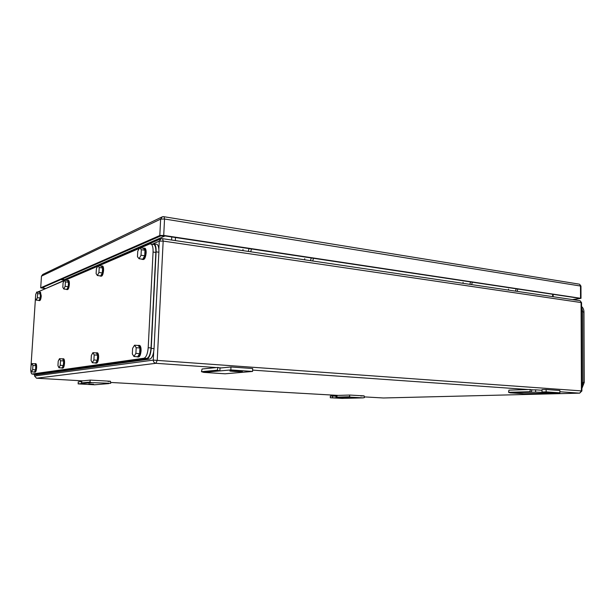 <?xml version="1.0" encoding="UTF-8"?>
<svg xmlns="http://www.w3.org/2000/svg" width="615" height="615" viewBox="0 0 615 615"><rect width="100%" height="100%" fill="white"/><g stroke="black" fill="none" stroke-linecap="round" stroke-linejoin="round"><path stroke-width="0.92" d="M220.001 368.047L230.956 366.978L252.68 368.531L252.573 371.445L225.098 373.797L203.696 372.367L201.436 371.691L202.081 368.992L217.948 367.416L220.001 368.047L219.878 370.93L217.295 370.207L217.948 367.416M201.436 371.691L217.295 370.207M203.696 372.367L219.609 370.914M241.541 372.413L242.026 372.329M230.956 366.978L230.84 369.93L252.573 371.445M219.878 370.93L230.84 369.93M237.313 370.883L242.272 371.299C243.11 371.698 240.688 371.76 235.007 371.491L230.025 371.068C229.164 370.668 231.594 370.607 237.313 370.883M90.367 380.093L89.828 382.123L91.635 382.622L110.731 383.299L110.431 381.254L90.367 380.093L81.949 380.931L81.426 382.907L83.402 383.406L78.143 383.883L78.266 381.877L81.795 381.531M108.917 383.591L94.456 384.782L78.143 383.883M91.635 382.622L83.194 383.391M89.828 382.123L81.426 382.907M110.431 381.254L108.086 381.461M88.806 384.26L93.611 384.26L88.829 383.921M559.888 392.816L546.135 391.863L546.135 389.51L559.888 390.494L559.888 392.816L523.918 393.754L510.058 392.831L508.582 392.309L508.936 390.133L530.284 389.472L531.598 389.948L531.598 392.255L529.938 391.709L530.284 389.472M508.582 392.309L529.938 391.709M510.058 392.831L531.422 392.247M546.135 389.51L542.007 389.633L542.007 391.978L546.135 391.863M531.598 389.948L535.619 389.825L535.611 392.147L549.895 392.547L542.007 391.978M535.619 389.825L542.007 390.279M531.598 392.255L535.611 392.147M349.789 395.053L349.443 396.767L350.75 397.175L363.104 397.874L364.403 397.613L364.149 395.876L349.789 395.053L337.143 395.437L336.797 397.129L338.235 397.536L335.982 397.59L336.036 395.86L337.058 395.829M363.104 397.874L342.109 398.397L330.293 397.751L343.232 398.028L335.982 397.59M350.75 397.175L338.081 397.521M349.443 396.767L336.797 397.129M364.149 395.876L360.744 395.975M330.293 397.751L330.34 396.037L336.021 396.168M332.538 395.968L332.492 397.69M250.728 251.812L251.427 248.952M242.94 250.651L242.987 249.482M248.299 251.45L248.998 248.591M517.084 291.364L517.853 289.035M508.497 290.088L508.505 289.111M515.439 291.118L516.2 288.789M312.728 261.014L313.45 258.285M304.671 259.822L304.709 258.692M310.49 260.683L311.213 257.946M471.582 284.607L472.343 282.193M463.072 283.338L463.08 282.331M469.814 284.345L470.575 281.924M63.591 278.987L62.492 278.856M573.126 299.682L581.006 298.337L580.96 286.306M581.006 298.337L163.721 235.422L159.815 235.507L40.705 287.812L45.072 288.596M45.364 288.473L42.043 287.797L160.623 235.968L164.52 235.876L578.923 298.221L579.391 298.344L578.715 298.69L572.38 299.574M581.575 306.539C583.105 307.808 583.904 309.645 583.966 312.059L584.25 382.469L581.882 388.48M581.575 307.354L582.697 311.459L582.974 382.707L581.875 387.066M37.53 292.079L64.121 280.678M65.175 280.225L97.631 266.295M98.815 265.795L139.282 248.429M140.62 247.86L149.829 243.909L151.298 244.101C152.612 245.324 153.204 247.968 153.066 252.035L148.2 347.706C147.654 353.81 146.239 357.315 143.956 358.23L31.949 374.043C31.296 373.674 30.896 372.321 30.773 369.984M35.516 297.253L30.765 369.807M143.956 358.23L146.77 358.437C149.061 357.523 150.483 354.025 151.029 347.936L155.856 252.427C155.987 248.368 155.395 245.723 154.073 244.501L152.628 244.293M146.77 358.437L34.355 374.204L32.211 374.081M94.187 354.94L92.911 352.672L91.366 355.424L91.074 360.436L92.335 362.735L93.895 359.998L94.187 354.94L97.6 355.186L97.308 360.236L93.895 359.998M92.335 362.735L95.732 362.973L97.308 360.236M92.911 352.672L96.317 352.925L97.6 355.186M95.971 352.895L96.678 352.779C97.478 353.379 97.831 355.001 97.739 357.661C97.362 361.366 96.586 363.181 95.394 363.111L95.156 362.927M97.085 352.81L97.531 352.841C98.331 353.44 98.684 355.063 98.592 357.722C98.216 361.42 97.431 363.234 96.24 363.173L95.825 363.142M136.184 347.706L134.539 345.192L132.617 348.321L132.325 353.94L133.947 356.492L135.884 353.379L136.184 347.706L139.92 347.998L139.62 353.663L135.884 353.379M133.947 356.492L137.675 356.762L139.62 353.663M134.539 345.192L138.26 345.492L139.92 347.998M137.845 345.461L138.813 345.369C139.774 346.099 140.212 347.898 140.135 350.773C139.69 355.047 138.698 357.084 137.16 356.892L136.907 356.708M139.052 345.384L139.743 345.446C140.704 346.176 141.143 347.975 141.066 350.842C140.62 355.116 139.628 357.154 138.091 356.961L137.829 356.938M141.319 249.721L139.674 247.722L137.752 251.228L137.46 256.716L139.09 258.746L141.027 255.256L141.319 249.721L144.994 250.236L144.71 255.755L141.027 255.256M139.09 258.746L142.765 259.238L144.71 255.755M139.674 247.722L143.333 248.245L144.994 250.236M143.057 248.199L144.179 248.129C144.956 248.844 145.301 250.42 145.217 252.842C144.679 257.516 143.595 259.684 141.957 259.353L141.704 259.1M144.287 248.145L145.094 248.26C145.87 248.975 146.216 250.543 146.132 252.973C145.594 257.639 144.51 259.807 142.872 259.476L142.749 259.453M99.223 267.54L97.946 265.68L96.394 268.74L96.109 273.644L97.378 275.528L98.938 272.483L99.223 267.54L102.59 267.963L102.305 272.899L98.938 272.483M97.378 275.528L100.729 275.935L102.305 272.899M97.946 265.68L101.298 266.111L102.59 267.963M101.052 266.08L101.867 265.964C102.536 266.549 102.828 268.002 102.736 270.308C102.298 274.298 101.452 276.22 100.191 276.081L99.945 275.843M102.182 266.003L102.705 266.072C103.374 266.656 103.666 268.102 103.574 270.416C103.143 274.405 102.29 276.327 101.029 276.181L100.699 276.135M65.398 281.862L64.375 280.132L63.091 282.839L62.815 287.274L63.829 289.027L65.121 286.329L65.398 281.862L68.496 282.216L68.219 286.675L65.121 286.329M63.829 289.027L66.92 289.373L68.219 286.675M64.375 280.132L67.466 280.486L68.496 282.216M67.25 280.463L67.865 280.34C68.442 280.824 68.688 282.162 68.588 284.353C68.227 287.835 67.535 289.565 66.535 289.519L66.312 289.304M68.288 280.386L68.634 280.425C69.218 280.917 69.457 282.254 69.364 284.438C68.995 287.928 68.311 289.65 67.304 289.604L66.874 289.557M60.516 360.744L59.509 358.668L58.225 361.136L57.941 365.656L58.948 367.755L60.239 365.295L60.516 360.744L63.653 360.951L63.376 365.502L60.239 365.295M58.948 367.755L62.077 367.954L63.376 365.502M59.509 358.668L62.63 358.891L63.653 360.951M62.346 358.868L62.891 358.745C63.56 359.245 63.845 360.728 63.745 363.188C63.422 366.455 62.784 368.093 61.831 368.093L61.615 367.924M63.368 358.776L63.676 358.799C64.344 359.298 64.629 360.782 64.529 363.242C64.206 366.509 63.568 368.139 62.615 368.147L62.13 368.116M37.615 293.624L36.792 292.002L35.701 294.431L35.439 298.483L36.254 300.12L37.354 297.698L37.615 293.624L40.482 293.932L40.221 297.998L37.354 297.698M36.254 300.12L39.122 300.412L40.221 297.998M36.792 292.002L39.644 292.31L40.482 293.932M39.46 292.286L39.944 292.163L40.544 295.884C40.229 298.982 39.652 300.543 38.837 300.558L38.637 300.366M40.406 292.21L41.259 295.953C40.944 299.059 40.367 300.612 39.552 300.635L39.076 300.581M32.926 365.495L32.103 363.596L31.027 365.825L30.758 369.946L31.565 371.86L32.657 369.646L32.926 365.495L35.824 365.679L35.555 369.823L32.657 369.646M31.565 371.86L34.463 372.037L35.555 369.823M32.103 363.596L34.994 363.78L35.824 365.679M34.755 363.765L35.186 363.642C35.755 364.072 35.985 365.433 35.885 367.724C35.593 370.645 35.063 372.129 34.286 372.175L34.086 372.014M35.693 363.68L35.908 363.688C36.477 364.118 36.708 365.479 36.608 367.762C36.316 370.691 35.785 372.175 35.009 372.221L34.494 372.19M36.2 374.689L149.768 359.106C152.082 358.199 153.504 354.701 154.05 348.62L158.885 252.235C159.016 248.183 158.416 245.546 157.086 244.324L155.633 244.109M33.587 374.158L34.256 374.573L146.97 358.899C149.268 357.992 150.683 354.486 151.228 348.398L156.102 251.85C156.241 247.791 155.641 245.147 154.327 243.924L151.805 244.17M235.038 370.76L235.007 371.491M232.455 370.699L232.424 371.314M542.499 392.009L542.499 392.624M34.532 376.049L34.625 374.596M82.702 380.854L36.523 378.225L34.532 375.996L153.281 360.113L153.704 351.757M158.847 249.283L159.254 241.157L153.519 243.602M579.384 300.612L580.083 300.72L581.559 302.841M36.462 378.225L155.949 363.304L157.248 360.159L163.167 241.08L581.09 302.549L581.413 390.894L581.89 391.009M216.465 367.562L155.949 363.304C154.25 363.004 153.366 361.935 153.281 360.113L581.413 390.894L579.676 393.154L581.89 390.94L581.559 302.657L580.083 300.72L162.245 238.635M63.353 278.48L63.645 280.617M165.028 235.952L63.683 279.956L60.816 279.594M171.585 240.058L171.731 236.967M175.321 240.611L175.467 237.528M552.654 294.27L552.654 296.645M162.16 238.666L161.099 238.728L159.254 241.157L163.167 241.08L162.629 238.728L161.099 238.728M559.888 391.755L579.676 393.154L383.453 397.982L364.295 396.89M338.265 395.407L110.6 382.445M533.42 389.895L530.976 389.718M528.293 389.533L252.627 370.115M221.369 367.908L219.025 367.747M40.413 290.841L64.275 280.348M161.714 217.08L42.827 274.421L41.466 276.15L160.638 219.117L164.536 219.009L580.96 286.106L579.538 284.199L580.491 285.975L580.537 298.221M163.644 216.634L162.406 216.741L160.638 219.117L159.815 235.507M578.823 284.084L164.028 216.734L164.536 219.009L163.721 235.422M40.705 287.812L41.459 276.32M578.715 298.69L578.707 298.19M43.557 288.281L43.634 287.105M582.697 311.882L583.966 312.059M584.25 382.469L582.966 382.369M581.859 382.615L582.974 382.707M581.59 311.305L582.697 311.459M155.856 252.427L153.066 252.035M151.029 347.936L148.2 347.706M36.4 374.696L34.256 374.573M149.768 359.106L146.97 358.899M154.05 348.62L151.228 348.398M158.885 252.235L156.102 251.85M553.154 294.347L553.154 296.722M579.707 393.154L383.606 397.974M160.492 238.989L140.043 247.776M139.52 248.006L98.285 265.726M97.823 265.926L64.69 280.163M154.073 244.501L151.298 244.101M96.678 352.779L97.531 352.841M138.813 345.369L139.743 345.446M144.179 248.129L145.094 248.26M101.867 265.964L102.705 266.072M67.865 280.34L68.634 280.425M62.891 358.745L63.676 358.799M39.944 292.163L40.652 292.24M35.186 363.642L35.908 363.688M157.086 244.324L154.327 243.924"/></g></svg>
